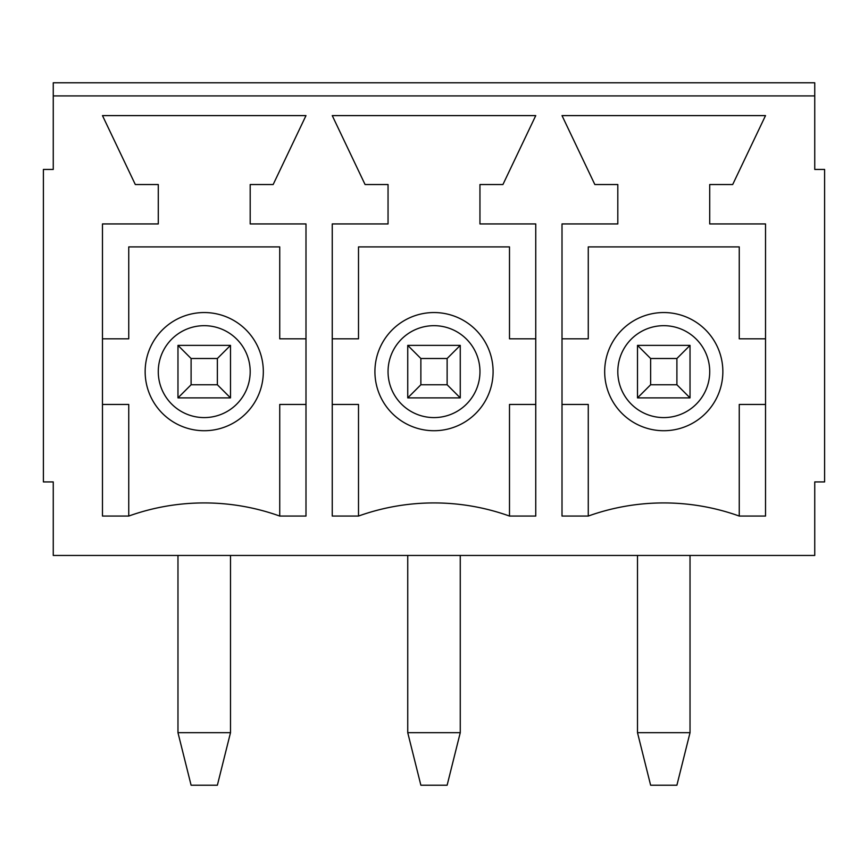 <?xml version="1.0" encoding="UTF-8"?>
<svg xmlns="http://www.w3.org/2000/svg" width="868" height="868" viewBox="0 0 868 868"><rect width="100%" height="100%" fill="white"/><g stroke="black" fill="none" stroke-linecap="round" stroke-linejoin="round"><path stroke-width="1.3" d="M637.503 732.69L650.631 785.215L676.899 785.215L690.027 732.69L637.503 732.69L637.503 555.444M690.027 732.69L690.027 555.444M690.027 397.891L637.503 397.891L637.503 345.377L690.027 345.377L690.027 397.891L676.899 384.763L676.899 358.506L650.631 358.506L650.631 384.763L676.899 384.763M650.631 384.763L637.503 397.891M637.503 345.377L650.631 358.506M676.899 358.506L690.027 345.377M407.743 732.69L420.871 785.215L447.129 785.215L460.257 732.69L407.743 732.69L407.743 555.444M460.257 732.69L460.257 555.444M460.257 397.891L407.743 397.891L407.743 345.377L460.257 345.377L460.257 397.891L447.129 384.763L447.129 358.506L420.871 358.506L420.871 384.763L447.129 384.763M420.871 384.763L407.743 397.891M407.743 345.377L420.871 358.506M447.129 358.506L460.257 345.377M177.973 732.69L191.101 785.215L217.369 785.215L230.497 732.69L177.973 732.69L177.973 555.444M230.497 732.69L230.497 555.444M230.497 397.891L177.973 397.891L177.973 345.377L230.497 345.377L230.497 397.891L217.369 384.763L217.369 358.506L191.101 358.506L191.101 384.763L217.369 384.763M191.101 384.763L177.973 397.891M177.973 345.377L191.101 358.506M217.369 358.506L230.497 345.377M814.748 95.914L814.748 169.444L824.6 169.444L824.6 481.924L814.748 481.924L814.748 555.444L53.252 555.444L53.252 481.924L43.4 481.924L43.4 169.444L53.252 169.444L53.252 95.914L814.748 95.914L814.748 82.785L53.252 82.785L53.252 95.914M305.992 223.933L305.992 516.059L279.735 516.059A223.608 223.608 0 0 0 128.746 516.059L102.478 516.059L102.478 223.933L158.28 223.933L158.28 184.537L135.31 184.537L102.478 115.607L305.992 115.607L273.16 184.537L250.19 184.537L250.19 223.933L305.992 223.933M365.07 184.537L332.249 115.607L535.751 115.607L502.93 184.537L479.95 184.537L479.95 223.933L535.751 223.933L535.751 516.059L509.494 516.059A223.608 223.608 0 0 0 358.506 516.059L332.249 516.059L332.249 223.933L388.05 223.933L388.05 184.537L365.07 184.537M594.84 184.537L562.008 115.607L765.522 115.607L732.69 184.537L709.72 184.537L709.72 223.933L765.522 223.933L765.522 516.059L739.254 516.059A223.608 223.608 0 0 0 588.265 516.059L562.008 516.059L562.008 223.933L617.81 223.933L617.81 184.537L594.84 184.537M604.681 371.634A59.078 59.078 0 0 1 693.304 320.466A59.078 59.078 0 0 1 693.304 422.803A59.078 59.078 0 0 1 604.681 371.634M374.922 371.634A59.078 59.078 0 0 1 463.545 320.466A59.078 59.078 0 0 1 463.545 422.803A59.078 59.078 0 0 1 374.922 371.634M332.249 404.455L358.506 404.455L358.506 516.059M509.494 516.059L509.494 404.455L535.751 404.455M535.751 338.813L509.494 338.813L509.494 246.903L358.506 246.903L358.506 338.813L332.249 338.813M562.008 404.455L588.265 404.455L588.265 516.059M739.254 516.059L739.254 404.455L765.522 404.455M765.522 338.813L739.254 338.813L739.254 246.903L588.265 246.903L588.265 338.813L562.008 338.813M279.735 516.059L279.735 404.455L305.992 404.455M305.992 338.813L279.735 338.813L279.735 246.903L128.746 246.903L128.746 338.813L102.478 338.813M102.478 404.455L128.746 404.455L128.746 516.059M145.151 371.634A59.078 59.078 0 0 1 233.774 320.466A59.078 59.078 0 0 1 233.774 422.803A59.078 59.078 0 0 1 145.151 371.634A59.078 59.078 0 0 1 233.774 320.466A59.078 59.078 0 0 1 233.774 422.803A59.078 59.078 0 0 1 145.151 371.634M617.81 371.634A45.95 45.95 0 0 1 686.74 331.836A45.95 45.95 0 0 1 686.74 411.432A45.95 45.95 0 0 1 617.81 371.634M388.05 371.634A45.95 45.95 0 0 1 456.98 331.836A45.95 45.95 0 0 1 456.98 411.432A45.95 45.95 0 0 1 388.05 371.634M158.28 371.634A45.95 45.95 0 0 1 227.21 331.836A45.95 45.95 0 0 1 227.21 411.432A45.95 45.95 0 0 1 158.28 371.634"/></g></svg>
